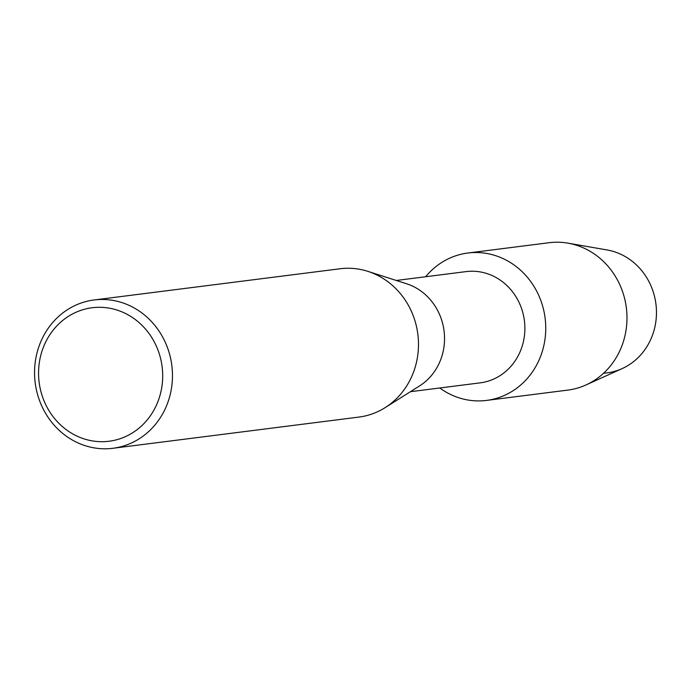 <?xml version="1.0" encoding="UTF-8"?>
<svg xmlns="http://www.w3.org/2000/svg" width="691" height="691" viewBox="0 0 691 691"><rect width="100%" height="100%" fill="white"/><g stroke="black" fill="none" stroke-linecap="round" stroke-linejoin="round"><path stroke-width="1.04" d="M467.876 253.018A74.291 68.435 82.8 0 1 486.352 253.398A74.291 68.435 82.8 0 0 425.63 276.745A74.291 68.435 82.8 0 1 467.876 253.018L549.112 242.714A74.291 68.435 82.8 0 1 567.587 243.085A74.291 68.435 82.8 0 1 567.985 243.154A74.291 68.435 82.8 0 1 626.348 307.797A74.291 68.435 82.8 0 1 585.977 384.956L622.168 368.588A62.138 57.241 82.8 0 0 655.932 304.04A62.138 57.241 82.8 0 0 607.113 249.969A62.138 57.241 82.8 0 0 606.784 249.917A62.138 57.241 82.8 0 1 656.45 314.241A62.138 57.241 82.8 0 1 603.623 373.209M396.288 280.468L466.105 271.606A56.066 51.652 82.8 0 1 480.055 271.891A56.066 51.652 82.8 0 1 524.884 328.285A56.066 51.652 82.8 0 1 480.219 382.849L410.402 391.711M486.352 253.398A74.291 68.435 82.8 0 1 545.139 338.106A74.291 68.435 82.8 0 1 468.092 400.037A74.291 68.435 82.8 0 1 439.744 387.988A74.291 68.435 82.8 0 0 468.092 400.037A74.291 68.435 82.8 0 0 486.576 400.409A74.291 68.435 82.8 0 0 545.752 328.121A74.291 68.435 82.8 0 0 486.352 253.398M94.106 299.963L340.119 268.756A74.758 68.867 82.8 0 1 358.715 269.136A74.758 68.867 82.8 0 1 367.837 271.347L406.541 283.751A56.066 51.652 82.8 0 1 444.054 330.92A56.066 51.652 82.8 0 1 419.515 385.967L385.129 407.638A74.758 68.867 82.8 0 1 358.931 417.079L112.918 448.286A74.758 68.867 82.8 0 1 94.322 447.906A74.758 68.867 82.8 0 1 34.55 372.717A74.758 68.867 82.8 0 1 94.106 299.963A74.758 68.867 82.8 0 1 112.702 300.352A74.758 68.867 82.8 0 1 172.474 375.541A74.758 68.867 82.8 0 1 112.918 448.286M367.837 271.347A74.758 68.867 82.8 0 1 417.839 334.245A74.758 68.867 82.8 0 1 385.129 407.638M108.893 308.091A67.277 61.974 82.8 0 1 162.135 384.818A67.277 61.974 82.8 0 1 92.352 440.901A67.277 61.974 82.8 0 1 39.111 364.174A67.277 61.974 82.8 0 1 108.893 308.091M585.977 384.956A74.291 68.435 82.8 0 1 567.812 390.104L486.576 400.409M607.113 249.969L567.985 243.154"/></g></svg>
